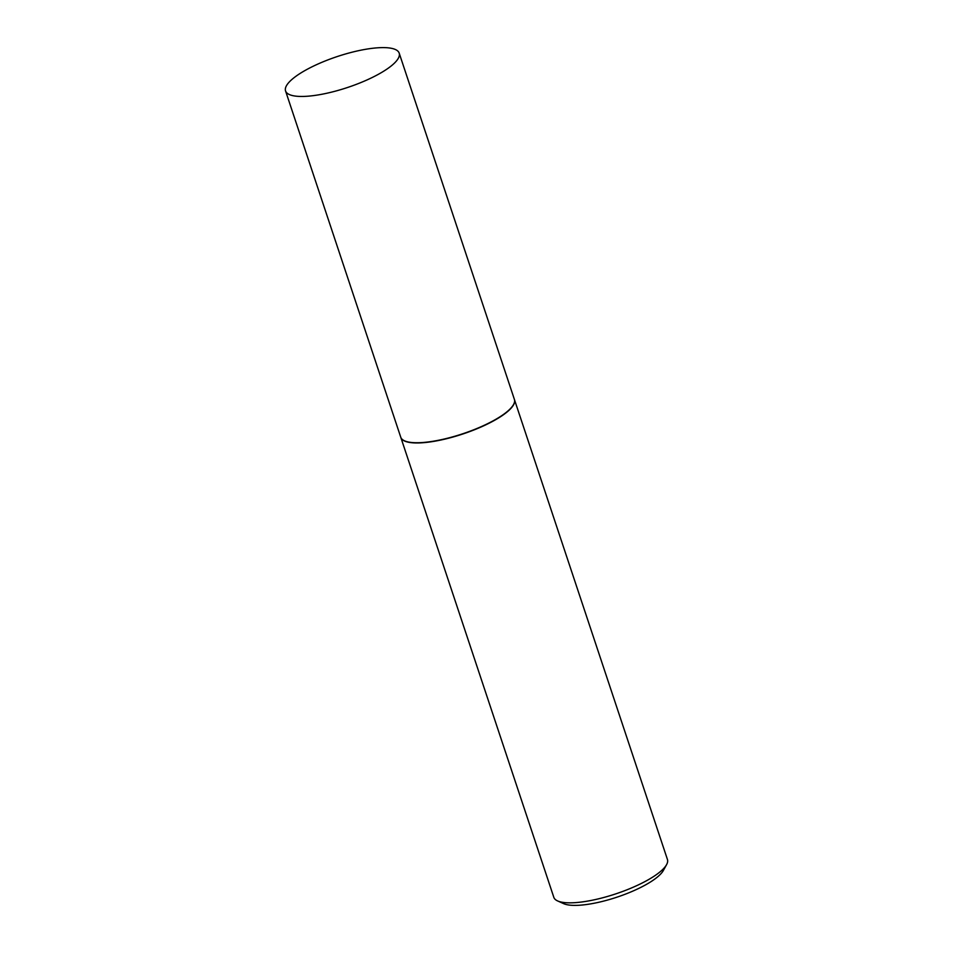 <?xml version="1.0" encoding="UTF-8"?>
<svg xmlns="http://www.w3.org/2000/svg" width="953" height="953" viewBox="0 0 953 953"><rect width="100%" height="100%" fill="white"/><g stroke="black" fill="none" stroke-linecap="round" stroke-linejoin="round"><path stroke-width="1.43" d="M304.257 96.408A59.884 16.308 161.6 0 1 285.555 90.928A59.884 16.308 161.6 0 1 316.813 64.542A59.884 16.308 161.6 0 1 380.497 47.65A59.884 16.308 161.6 0 1 399.188 53.13A59.884 16.308 161.6 0 1 367.941 79.516A59.884 16.308 161.6 0 1 304.257 96.408M399.188 53.13L514.394 399.414A59.884 16.308 161.6 0 1 483.135 425.8A59.884 16.308 161.6 0 1 419.451 442.692A59.884 16.308 161.6 0 1 400.748 437.213L285.555 90.928M514.429 399.533A59.884 16.308 161.6 0 1 514.465 399.641A59.884 16.308 161.6 0 1 483.219 426.027A59.884 16.308 161.6 0 1 419.534 442.919A59.884 16.308 161.6 0 1 400.832 437.451A59.884 16.308 161.6 0 1 400.796 437.332M514.465 399.641L667.445 859.511A59.884 16.308 161.6 0 1 666.576 864.657A59.884 16.308 161.6 0 1 628.635 889.137A59.884 16.308 161.6 0 1 572.503 902.789A59.884 16.308 161.6 0 1 557.588 900.919A59.884 16.308 161.6 0 1 553.812 897.309L400.832 437.451M666.576 864.657L663.383 870.446A54.809 14.926 161.6 0 1 628.658 892.866A54.809 14.926 161.6 0 1 577.268 905.35A54.809 14.926 161.6 0 1 563.616 903.635L557.588 900.919"/></g></svg>
